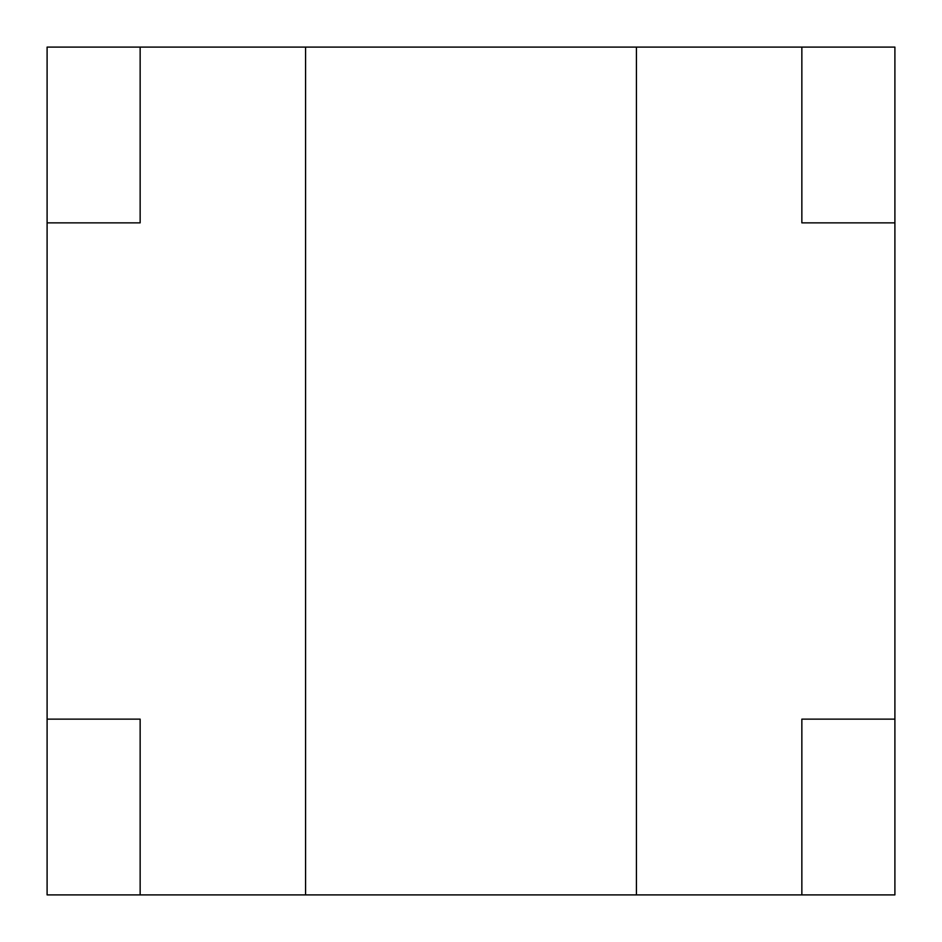 <?xml version="1.0" encoding="UTF-8"?>
<svg xmlns="http://www.w3.org/2000/svg" width="942" height="942" viewBox="0 0 942 942"><rect width="100%" height="100%" fill="white"/><g stroke="black" fill="none" stroke-linecap="round" stroke-linejoin="round"><path stroke-width="1.41" d="M894.9 222.865L801.854 222.865L801.854 47.1L801.854 222.865L894.9 222.865L894.9 47.1L636.427 47.1L636.427 894.9L636.427 47.1L305.573 47.1L305.573 894.9L894.9 894.9L894.9 719.135L801.854 719.135L894.9 719.135L894.9 222.865M47.1 47.1L47.1 222.865L140.146 222.865L140.146 47.1L47.1 47.1M47.1 719.135L47.1 894.9L140.146 894.9L140.146 719.135L47.1 719.135L47.1 222.865L140.146 222.865L140.146 47.1L305.573 47.1L305.573 894.9L140.146 894.9L140.146 719.135L47.1 719.135M801.854 894.9L801.854 719.135L801.854 894.9"/></g></svg>
